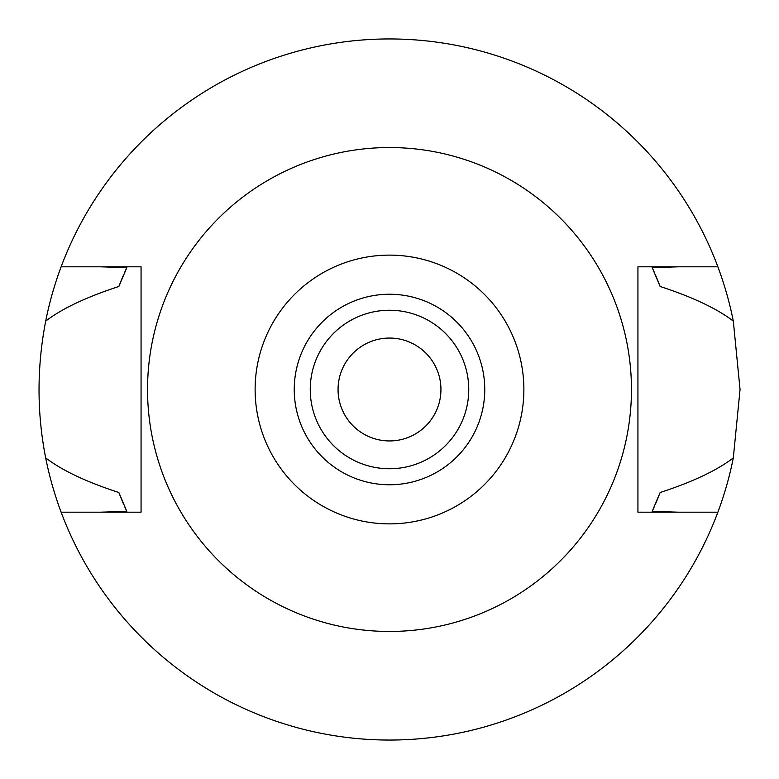 <?xml version="1.0" encoding="UTF-8"?>
<svg xmlns="http://www.w3.org/2000/svg" width="779" height="779" viewBox="0 0 779 779"><rect width="100%" height="100%" fill="white"/><g stroke="black" fill="none" stroke-linecap="round" stroke-linejoin="round"><path stroke-width="1.17" d="M389.5 523.878A134.377 134.377 0 0 1 255.123 389.5A134.377 134.377 0 0 1 389.5 255.123A134.377 134.377 0 0 1 523.878 389.5A134.377 134.377 0 0 1 389.5 523.878M389.5 484.762A95.262 95.262 0 0 0 484.762 389.5A95.262 95.262 0 0 0 389.5 294.238A95.262 95.262 0 0 0 294.238 389.5A95.262 95.262 0 0 0 389.5 484.762M389.5 631.457A241.957 241.957 0 0 1 147.543 389.5A241.957 241.957 0 0 1 389.5 147.543A241.957 241.957 0 0 1 631.457 389.5A241.957 241.957 0 0 1 389.5 631.457M637.933 266.808L637.933 512.192L717.878 512.192A350.55 350.55 0 0 1 61.122 512.192L141.067 512.192L141.067 266.808L61.122 266.808A350.55 350.55 0 0 1 733.312 321.094C716.933 308.572 692.541 297.033 660.144 286.497L652.189 267.625L678.587 266.808L637.933 266.808L717.878 266.808M141.067 512.192L100.413 512.192L126.811 511.375L118.856 492.503A289.584 289.584 0 0 0 123.189 503.234M678.587 512.192L652.189 511.375A289.584 289.584 0 0 0 654.107 507.158M100.413 266.808L126.811 267.625L118.856 286.497C86.459 297.033 62.077 308.572 45.688 321.094C36.817 367.211 36.817 412.812 45.688 457.906C62.067 470.428 86.459 481.967 118.856 492.503M61.122 512.192A350.55 350.55 0 0 1 45.688 457.906M655.811 503.234A289.584 289.584 0 0 0 660.144 492.503C692.541 481.967 716.933 470.428 733.312 457.906A350.55 350.55 0 0 1 717.878 512.192M124.903 507.168A289.584 289.584 0 0 0 126.811 511.375M652.189 511.375L660.144 492.503M733.312 457.906L740.05 389.5L733.312 321.094M126.811 267.625A289.584 289.584 0 0 0 124.893 271.842M123.189 275.766A289.584 289.584 0 0 0 118.856 286.497M660.144 286.497A289.584 289.584 0 0 0 655.811 275.766M654.097 271.832A289.584 289.584 0 0 0 652.189 267.625M45.688 321.094A350.55 350.55 0 0 1 61.122 266.808M389.5 440.943A51.443 51.443 0 0 0 440.943 389.5A51.443 51.443 0 0 0 389.5 338.057A51.443 51.443 0 0 0 338.057 389.5A51.443 51.443 0 0 0 389.5 440.943M389.5 468.754A79.254 79.254 0 0 0 468.754 389.5A79.254 79.254 0 0 0 389.5 310.246A79.254 79.254 0 0 0 310.246 389.5A79.254 79.254 0 0 0 389.5 468.754"/></g></svg>
